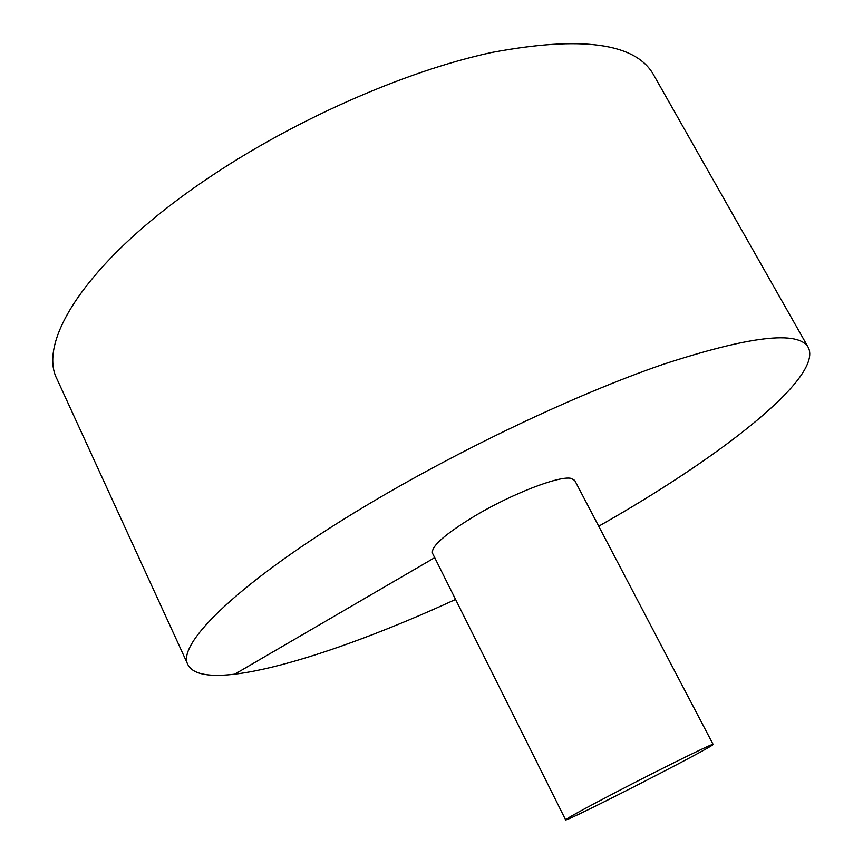 <?xml version="1.0" encoding="UTF-8"?>
<svg xmlns="http://www.w3.org/2000/svg" width="863" height="863" viewBox="0 0 863 863"><rect width="100%" height="100%" fill="white"/><g stroke="black" fill="none" stroke-linecap="round" stroke-linejoin="round"><path stroke-width="1.29" d="M598.728 526.193C719.515 457.897 823.453 377.26 808.275 347.422L653.28 74.283C635.2 42.988 581.382 35.696 491.834 52.438C404.089 71.273 291.047 121.316 204.035 180.928C88.544 259.493 36.624 340.874 57.131 379.353L187.994 664.844C203.323 694.596 329.526 657.466 455.567 599.451M808.275 347.422C798.351 330.281 749.623 336.031 662.104 364.693C575.772 394.434 458.674 450.001 364.585 506.527C239.763 581.231 175.567 644.413 187.994 664.844M713.108 744.381L574.704 480.389L570.918 478.329C559.073 475.696 512.73 493.474 476.052 515.211C445.535 533.658 431.015 546.322 432.471 553.183L565.621 819.85C564.607 822.892 716.161 745.33 713.108 744.381C714.629 742.374 662.665 767.897 616.614 791.889C583.873 808.987 566.872 818.297 565.621 819.85M234.391 674.37L434.715 557.671"/></g></svg>
